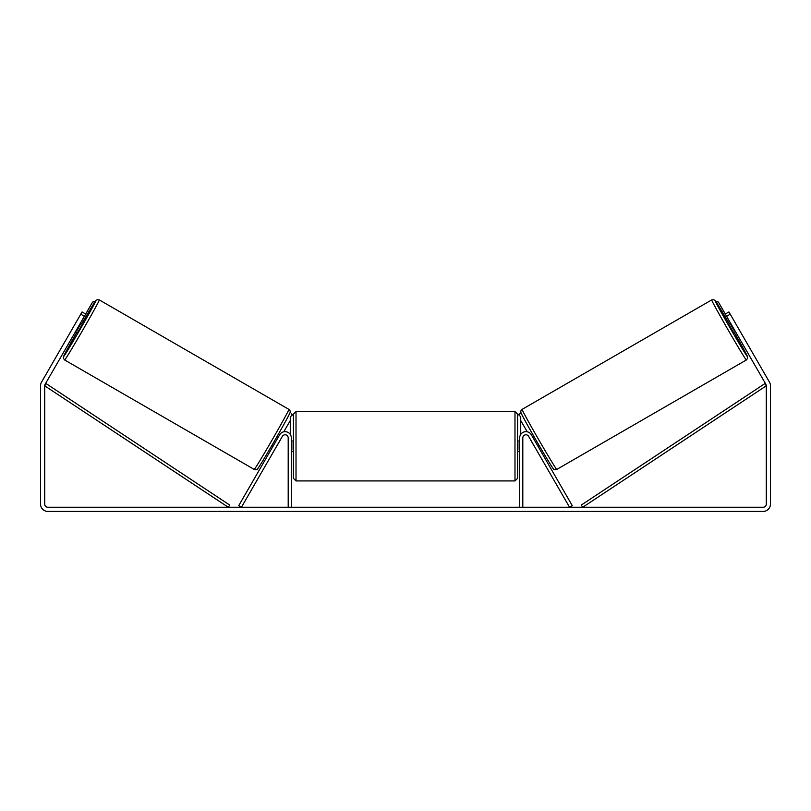 <?xml version="1.0" encoding="UTF-8"?>
<svg xmlns="http://www.w3.org/2000/svg" width="811" height="811" viewBox="0 0 811 811"><rect width="100%" height="100%" fill="white"/><g stroke="black" fill="none" stroke-linecap="round" stroke-linejoin="round"><path stroke-width="1.22" d="M238.708 505.689L279.653 434.777A6.255 6.255 0 0 1 291.321 437.91L291.321 507.25L288.199 507.25L288.199 437.91A3.132 3.132 0 0 0 282.36 436.348L241.425 507.25L238.708 505.689M572.292 505.689L531.347 434.777A6.255 6.255 0 0 0 519.679 437.91L519.679 507.25L522.801 507.25L522.801 437.91A3.132 3.132 0 0 1 528.64 436.348L569.575 507.25L572.292 505.689M746.363 359.972L556.772 469.427A34.67 0.77 -120 0 1 538.778 439.785A34.67 0.77 -120 0 1 522.102 409.383L711.693 299.918A34.67 0.77 60 0 0 728.359 330.33A34.67 0.77 60 0 0 746.363 359.972L747.6 358.31L747.458 356.556L734.492 332.804A32.065 0.71 -120 0 1 747.316 356.414A32.065 0.71 -120 0 1 730.67 329.002A32.065 0.71 -120 0 1 715.251 300.881A32.065 0.71 -120 0 1 729.282 323.782L715.312 300.82L713.751 299.675L711.693 299.918M733.884 333.159L728.673 324.126L730.529 323.062M734.492 321.582L739.003 329.398M731.279 324.349L730.701 324.674L734.431 331.131L734.999 330.797M532.766 437.23L533.973 436.541M537.987 446.263L539.183 445.574M530.81 440.089L530.059 438.802M533.516 438.528L537.237 444.975M534.53 446.537L535.27 447.834M530.739 440.13L534.459 446.577M734.431 331.131L730.701 324.674M84.385 316.29L80.765 314.202L82.073 311.941L85.682 314.029L45.142 384.252A3.132 3.132 0 0 0 44.717 385.813L44.717 504.118A3.132 3.132 0 0 0 47.849 507.25L763.151 507.25A3.132 3.132 0 0 0 766.283 504.118L766.283 385.813A3.132 3.132 0 0 0 765.858 384.252L725.318 314.029L728.927 311.941L730.235 314.202L726.615 316.29M80.765 314.202L41.523 382.163A7.299 7.299 0 0 0 40.55 385.813L40.55 504.118A7.299 7.299 0 0 0 47.849 511.417L763.151 511.417A7.299 7.299 0 0 0 770.45 504.118L770.45 385.813A7.299 7.299 0 0 0 769.477 382.163L730.235 314.202M739.358 330.006L738.314 328.202M71.642 330.006L76.508 321.582M296.015 480.923L514.985 480.923L514.985 411.582L296.015 411.582L296.015 480.923L293.41 478.318L293.41 414.188L290.277 416.793L290.277 434.453M514.985 411.582L517.59 414.188L517.59 478.318L514.985 480.923M519.679 449.973L519.152 449.973L519.152 442.522L519.679 442.522M291.321 442.522L291.848 442.522L291.848 449.973L291.321 449.973M518.117 414.188L520.723 416.793L520.723 434.453M730.478 323.082L718.404 302.067L715.687 301.337M725.318 314.029L718.404 302.067M520.723 420.534L527.211 431.787M521.078 412.981L519.79 413.722L519.344 415.414M715.728 301.388L718.353 302.087M288.898 409.383L99.307 299.918A34.67 0.77 120 0 1 82.641 330.33A34.67 0.77 120 0 1 64.637 359.972L254.228 469.427A34.67 0.77 -60 0 0 272.222 439.785A34.67 0.77 -60 0 0 288.898 409.383C289.922 410.194 290.348 411.126 290.166 412.15C291.524 410.498 284.418 423.859 274.3 441.296C263.291 460.374 256.469 471.181 257.178 469.224C257.067 469.792 256.083 469.863 254.228 469.427M75.261 332.084L77.116 333.159L79.823 328.698L82.327 324.126L80.471 323.062M79.721 324.349L80.299 324.674L76.569 331.131L76.001 330.797M280.19 440.089L280.941 438.802M278.234 437.23L277.027 436.541M273.013 446.263L271.817 445.574M275.73 447.834L276.47 446.537M277.484 438.528L273.763 444.975M280.261 440.13L276.541 446.577M76.569 331.131L80.299 324.674M85.682 314.029L92.596 302.067L95.313 301.337M80.522 323.082L92.596 302.067M290.277 420.534L283.789 431.787M95.272 301.388L92.647 302.087M291.656 415.414L291.21 413.722M44.717 385.813L228.286 507.25L229.726 505.071L46.156 383.644L44.717 385.813M766.283 385.813L582.714 507.25L581.274 505.071L764.844 383.644L766.283 385.813M521.149 412.941A32.065 0.71 60 0 0 536.568 441.062A32.065 0.71 60 0 0 553.214 468.474M64.637 359.972L63.4 358.31L63.613 356.384L76.508 332.804A32.065 0.71 -60 0 0 63.684 356.414A32.065 0.71 -60 0 0 80.33 329.002A32.065 0.71 -60 0 0 95.749 300.881A32.065 0.71 -60 0 0 81.718 323.782L95.799 300.688L97.249 299.675L99.307 299.918M289.851 412.941A32.065 0.71 120 0 1 274.432 441.062A32.065 0.71 120 0 1 257.786 468.474M556.772 469.427C554.917 469.863 553.933 469.792 553.822 469.224C554.531 471.181 547.709 460.374 536.7 441.296C526.582 423.859 519.476 410.498 520.834 412.15C520.652 411.126 521.078 410.194 522.102 409.383M296.015 411.582L293.41 414.188M517.59 441.032L519.679 441.032M519.679 451.463L517.59 451.463M293.41 441.032L291.321 441.032M293.41 451.463L291.321 451.463"/></g></svg>
